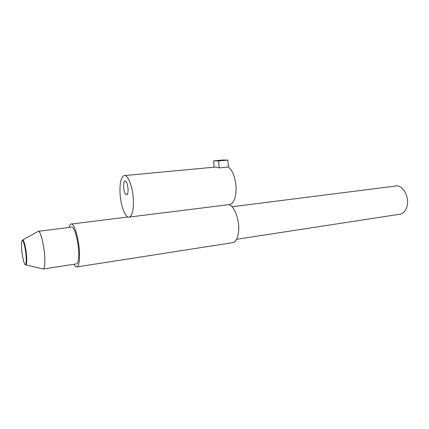 <?xml version="1.0" encoding="UTF-8"?>
<svg xmlns="http://www.w3.org/2000/svg" width="429" height="429" viewBox="0 0 429 429"><rect width="100%" height="100%" fill="white"/><g stroke="black" fill="none" stroke-linecap="round" stroke-linejoin="round"><path stroke-width="0.64" d="M127.998 188.277C127.413 183.542 126.383 181.118 124.914 181.006C123.831 181.676 123.402 183.88 123.638 187.623C124.212 192.331 125.241 194.75 126.721 194.873C127.794 194.224 128.223 192.02 127.998 188.277M133.242 197.635C133.886 208.698 132.636 215.17 129.494 217.042C125.783 218.597 121.101 207.309 120.158 195.184C119.45 184.175 120.71 177.654 123.938 175.622C127.477 174.056 132.293 185.13 133.242 197.635M124.801 175.541L215.503 167.063L219.117 167.9L228.341 167.026C232.55 170.41 235.113 176.823 236.025 186.272C236.325 196.52 234.314 202.601 229.998 204.51L228.877 204.649M214.13 167.192L213.685 160.816L222.817 160.006L227.869 160.103L228.341 167.026M219.117 167.9L218.634 160.918L227.869 160.103M213.685 160.816L218.634 160.918M22.19 240.487L22.453 240.117C23.729 238.149 26.539 250.145 26.754 258.698C26.855 262.618 26.566 264.693 25.874 264.913L25.467 264.714M22.453 240.117L37.843 231.569C40.069 228.346 44.691 246.546 44.814 259.615C44.879 265.578 44.305 268.704 43.093 268.988L25.874 264.913M232.003 206.773L395.104 186.106C402.209 183.961 409.813 196.573 407.014 206.338C405.829 210.628 403.657 213.218 400.509 214.125L399.319 214.307M69.107 227.413C69.541 225.547 70.131 224.442 70.887 224.094C74.276 221.718 79.837 241.833 79.553 256.21C79.451 262.473 78.636 266.039 77.107 266.897C76.137 267.283 75.075 266.404 73.927 264.264M228.7 204.671C234.529 205.545 240.143 221.289 238.46 232.631C237.628 238.293 235.848 241.613 233.108 242.594L232.068 242.755M37.747 231.622L38.068 231.349C40.385 229.354 44.702 247.083 44.825 259.642C44.895 265.138 44.401 268.248 43.35 268.962L76.115 263.932M38.497 231.295L71.289 227.139C74.201 225.112 78.957 242.342 78.727 254.649C78.641 260.044 77.939 263.111 76.625 263.851M26.249 258.553C26.351 262.714 26.008 264.709 25.231 264.543C23.847 264.184 21.702 253.839 21.482 246.627C21.38 243.634 21.536 241.688 21.949 240.787C23.091 237.859 26.03 249.85 26.249 258.553M125.204 180.979L124.914 181.006M129.494 217.042L229.998 204.51M236.551 239.296L400.509 214.125M77.107 266.897L233.108 242.594M25.231 264.543L25.692 264.881M71.509 224.018L128.008 216.983"/></g></svg>
